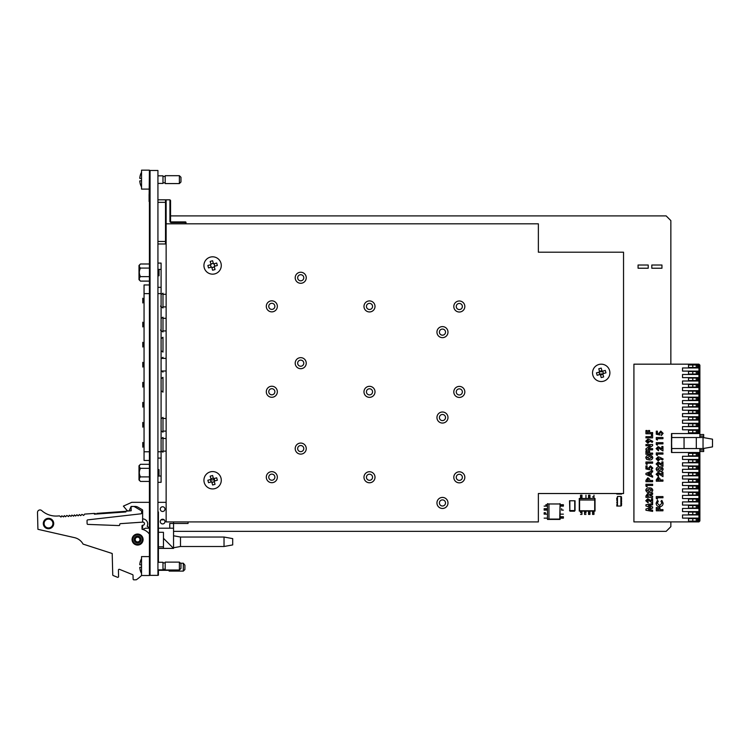 <?xml version="1.0" encoding="UTF-8"?>
<svg xmlns="http://www.w3.org/2000/svg" width="750" height="750" viewBox="0 0 750 750"><rect width="100%" height="100%" fill="white"/><g stroke="black" fill="none" stroke-linecap="round" stroke-linejoin="round"><path stroke-width="1.12" d="M173.55 531.356L666.159 531.356L670.856 526.659L670.856 521.897M670.856 364.172L670.856 220.603L666.159 215.906L170.55 215.906M648.216 268.228L648.216 265.012L638.072 265.012L638.072 268.228L648.216 268.228L648.216 265.012L638.072 265.012L638.072 268.228M661.95 265.012L651.806 265.012L651.806 268.228L661.95 268.228L661.95 265.012M703.669 448.444L703.669 451.547L699.881 451.547M699.881 437.512L699.881 433.566L698.934 433.566L699.881 432.619L699.881 365.428L698.934 366.375M699.881 369.216L698.934 368.269M699.881 371.737L698.934 372.684M699.881 375.525L698.934 374.578M699.881 378.047L698.934 378.994M699.881 381.834L698.934 380.887M699.881 384.356L698.934 385.303M699.881 388.144L698.934 387.197M699.881 390.666L698.934 391.613M699.881 394.453L698.934 393.506M699.881 396.975L698.934 397.922M699.881 400.763L698.934 399.816M699.881 403.284L698.934 404.231M699.881 407.072L698.934 406.125M699.881 409.594L698.934 410.541M699.881 413.381L698.934 412.434M699.881 415.903L698.934 416.85M699.881 419.691L698.934 418.744M699.881 422.213L698.934 423.159M699.881 426L698.934 425.053M699.881 428.522L698.934 429.469M699.881 432.309L698.934 431.363M671.803 433.566L671.522 448.556L703.041 448.556L703.041 437.512L671.522 437.512L671.803 452.494M696.309 448.556L696.309 437.512M703.041 437.512L712.5 439.181L712.5 446.887L703.041 448.556M699.881 448.556L699.881 452.494L698.934 452.494L699.881 453.441L699.881 520.95L698.934 519.684M699.881 520.631L699.881 516.853L698.934 517.791M699.881 516.853L699.881 510.544L698.934 511.491M699.881 514.322L698.934 513.375M699.881 510.544L699.881 504.234L698.934 505.181M699.881 508.012L698.934 507.066M699.881 504.234L699.881 497.925L698.934 498.872M699.881 501.703L698.934 500.756M699.881 497.925L699.881 491.616L698.934 492.562M699.881 495.394L698.934 494.456M699.881 491.616L699.881 485.306L698.934 486.253M699.881 489.094L698.934 488.147M699.881 485.306L699.881 478.997L698.934 479.944M699.881 482.784L698.934 481.838M699.881 478.997L699.881 472.688L698.934 473.634M699.881 476.475L698.934 475.528M699.881 472.688L699.881 466.378L698.934 467.325M699.881 470.166L698.934 469.219M699.881 466.378L699.881 460.069L698.934 461.016M699.881 463.856L698.934 462.909M699.881 460.069L699.881 453.759L698.934 454.706M699.881 457.547L698.934 456.6M699.881 365.428L698.934 364.172L699.881 365.119L699.881 432.619L698.934 433.566L698.934 364.172L698.306 364.172L698.306 367.959L682.528 367.959L682.528 371.109L698.306 371.109L698.306 374.475L682.528 374.475L682.528 377.625L698.306 377.625L698.306 380.991L682.528 380.991L682.528 384.15L698.306 384.15L698.306 387.516L682.528 387.516L682.528 390.666L698.306 390.666L698.306 394.031L682.528 394.031L682.528 397.191L698.306 397.191L698.306 400.556L682.528 400.556L682.528 403.706L698.306 403.706L698.306 407.072L682.528 407.072L682.528 410.222L698.306 410.222L698.306 413.588L682.528 413.588L682.528 416.747L698.306 416.747L698.306 420.113L682.528 420.113L682.528 423.263L698.306 423.263L698.306 426.628L682.528 426.628L682.528 429.788L698.306 429.788L698.306 433.566L698.934 433.566M699.881 453.759L698.934 452.494L698.934 521.897L699.881 520.95L698.934 521.897L633.919 521.897L633.919 364.172L698.306 364.172M698.934 452.494L698.306 452.494L698.306 456.281L682.528 456.281L682.528 459.441L698.306 459.441L698.306 462.797L682.528 462.797L682.528 465.956L698.306 465.956L698.306 469.322L682.528 469.322L682.528 472.472L698.306 472.472L698.306 475.837L682.528 475.837L682.528 478.997L698.306 478.997L698.306 482.362L682.528 482.362L682.528 485.512L698.306 485.512L698.306 488.878L682.528 488.878L682.528 492.038L682.528 488.878M684.056 448.556L684.056 437.512M652.622 481.687L645.947 481.687L645.947 480.356L647.841 477.75L649.612 479.128L649.716 480.487L652.622 480.487L652.622 481.687M648.516 480.487L647.841 478.95L647.278 479.269L647.147 480.487L648.516 480.487M646.678 491.925L645.778 490.228C646.172 488.494 647.344 487.734 649.284 487.941C651.225 487.725 652.388 488.484 652.791 490.191C652.416 491.916 651.272 492.675 649.35 492.478L646.678 491.925M646.969 490.2L649.359 491.278L651.591 490.2L651.141 489.469L649.284 489.141L646.969 490.2L649.359 491.278L651.591 490.2L651.141 489.469L649.284 489.141L646.969 490.2M652.622 497.353L645.947 497.353L645.947 495.956L647.841 493.247L649.575 494.484L652.622 492.947L652.622 494.278L649.716 495.75L652.622 496.153L652.622 497.353M648.516 496.153L647.822 494.447L647.147 496.153L648.516 496.153M652.622 511.397L645.947 510.262L645.947 509.025L650.606 507.497L645.947 505.969L645.947 504.731L652.622 503.606L652.622 504.816L648.403 505.528L652.622 506.916L652.622 508.088L648.403 509.466L652.622 510.178L652.622 511.397M698.306 521.897L698.306 518.109L682.528 518.109L682.528 514.959L698.306 514.959L698.306 511.594L682.528 511.594L682.528 508.434L698.306 508.434L698.306 505.069L682.528 505.069L682.528 501.919L698.306 501.919L698.306 498.553L682.528 498.553L682.528 495.394L698.306 495.394L698.306 492.038L682.528 492.038M698.306 433.566L671.494 433.566L671.494 452.494L698.306 452.494M657.394 440.091L656.278 439.369L656.278 437.522L662.953 437.522L662.953 438.712L657.394 438.712L657.394 440.091M697.519 367.509L696.253 367.509L696.253 364.988L697.519 364.988L697.519 367.509M692.784 364.988L692.784 367.509L688.528 367.509L688.528 364.988L696.253 364.988M692.784 367.509L696.253 367.509M692.784 371.522L692.784 374.044L688.528 374.044L688.528 371.522L697.519 371.522L697.519 374.044L696.253 374.044L696.253 371.522M692.784 374.044L696.253 374.044M692.784 378.047L692.784 380.569L688.528 380.569L688.528 378.047L697.519 378.047L697.519 380.569L696.253 380.569L696.253 378.047M692.784 380.569L696.253 380.569M697.519 387.103L696.253 387.103L696.253 384.581L697.519 384.581L697.519 387.103M692.784 384.581L692.784 387.103L688.528 387.103L688.528 384.581L696.253 384.581M692.784 387.103L696.253 387.103M697.519 393.637L696.253 393.637L696.253 391.106L697.519 391.106L697.519 393.637M692.784 391.106L692.784 393.637L688.528 393.637L688.528 391.106L696.253 391.106M692.784 393.637L696.253 393.637M692.784 397.641L692.784 400.162L688.528 400.162L688.528 397.641L697.519 397.641L697.519 400.162L696.253 400.162L696.253 397.641M692.784 400.162L696.253 400.162M692.784 404.166L692.784 406.697L688.528 406.697L688.528 404.166L697.519 404.166L697.519 406.697L696.253 406.697L696.253 404.166M692.784 406.697L696.253 406.697M692.784 410.7L692.784 413.222L688.528 413.222L688.528 410.7L697.519 410.7L697.519 413.222L696.253 413.222L696.253 410.7M692.784 413.222L696.253 413.222M692.784 417.225L692.784 419.756L688.528 419.756L688.528 417.225L697.519 417.225L697.519 419.756L696.253 419.756L696.253 417.225M692.784 419.756L696.253 419.756M692.784 423.759L692.784 426.281L688.528 426.281L688.528 423.759L697.519 423.759L697.519 426.281L696.253 426.281L696.253 423.759M692.784 426.281L696.253 426.281M697.519 432.816L696.253 432.816L696.253 430.284L697.519 430.284L697.519 432.816M692.784 430.284L692.784 432.816L688.528 432.816L688.528 430.284L696.253 430.284M692.784 432.816L696.253 432.816M692.784 453.319L692.784 455.841L688.528 455.841L688.528 453.319L697.519 453.319L697.519 455.841L696.253 455.841L696.253 453.319M692.784 455.841L696.253 455.841M692.784 459.844L692.784 462.366L688.528 462.366L688.528 459.844L697.519 459.844L697.519 462.366L696.253 462.366L696.253 459.844M692.784 462.366L696.253 462.366M692.784 466.378L692.784 468.9L688.528 468.9L688.528 466.378L697.519 466.378L697.519 468.9L696.253 468.9L696.253 466.378M692.784 468.9L696.253 468.9M692.784 472.903L692.784 475.434L688.528 475.434L688.528 472.903L697.519 472.903L697.519 475.434L696.253 475.434L696.253 472.903M692.784 475.434L696.253 475.434M692.784 479.438L692.784 481.959L688.528 481.959L688.528 479.438L697.519 479.438L697.519 481.959L696.253 481.959L696.253 479.438M692.784 481.959L696.253 481.959M692.784 485.963L692.784 488.494L688.528 488.494L688.528 485.963L697.519 485.963L697.519 488.494L696.253 488.494L696.253 485.963M692.784 488.494L696.253 488.494M692.784 492.497L692.784 495.019L688.528 495.019L688.528 492.497L697.519 492.497L697.519 495.019L696.253 495.019L696.253 492.497M692.784 495.019L696.253 495.019M692.784 499.022L692.784 501.553L688.528 501.553L688.528 499.022L697.519 499.022L697.519 501.553L696.253 501.553L696.253 499.022M692.784 501.553L696.253 501.553M692.784 505.556L692.784 508.078L688.528 508.078L688.528 505.556L697.519 505.556L697.519 508.078L696.253 508.078L696.253 505.556M692.784 508.078L696.253 508.078M697.519 514.612L696.253 514.612L696.253 512.081L697.519 512.081L697.519 514.612M692.784 512.081L692.784 514.612L688.528 514.612L688.528 512.081L696.253 512.081M692.784 514.612L696.253 514.612M692.784 518.616L692.784 521.138L688.528 521.138L688.528 518.616L697.519 518.616L697.519 521.138L696.253 521.138L696.253 518.616M692.784 521.138L696.253 521.138M657.394 433.275L658.65 433.538L660.806 431.1L663.122 433.331L661.331 435.553L661.931 433.266L660.844 432.3L659.784 433.209L659.981 435.009L656.278 434.222L656.278 431.184L657.394 431.184L657.394 433.275L658.65 433.538M660.244 448.978L658.191 447.787L657.3 448.669L658.5 449.587L658.5 450.787L656.109 448.594L658.106 446.597L661.838 448.753L661.838 446.503L662.953 446.503L662.953 450.956L658.191 447.787L657.3 448.669M660.244 474.666L658.191 473.475L657.3 474.347L658.5 475.266L658.5 476.466L656.109 474.281L658.106 472.275L661.838 474.431L661.838 472.191L662.953 472.191L662.953 476.644L658.191 473.475L657.3 474.347M647.147 453.103L648.431 453.103L648.431 451.041L649.622 451.041L649.622 453.103L652.622 453.103L652.622 454.294L645.947 454.294L645.947 451.041L647.147 451.041L647.147 453.103L648.431 453.103M682.528 374.475L682.528 377.625M682.528 367.959L682.528 371.109M682.528 413.588L682.528 416.747M649.913 501.112L647.859 499.922L646.969 500.794L648.169 501.722L648.169 502.922L645.778 500.728L647.775 498.722L651.506 500.887L651.506 498.637L652.622 498.637L652.622 503.091L647.859 499.922L646.969 500.794M651.253 472.491L651.253 475.397L652.622 475.922L652.622 477.197L645.947 474.497L645.947 473.391L652.622 470.691L652.622 471.966L651.253 472.491L651.253 475.397M647.062 468.028L648.319 468.291L650.466 465.853L652.791 468.084L651 470.306L651.591 468.019L650.513 467.053L649.453 467.972L649.65 469.762L645.947 468.975L645.947 465.938L647.062 465.938L647.062 468.028L648.319 468.291M647.147 432.553L648.431 432.553L648.431 430.5L649.622 430.5L649.622 432.553L652.622 432.553L652.622 433.753L645.947 433.753L645.947 430.5L647.147 430.5L647.147 432.553L648.431 432.553M657.478 509.597L658.762 509.597L658.762 507.544L659.963 507.544L659.963 509.597L662.953 509.597L662.953 510.797L656.278 510.797L656.278 507.544L657.478 507.544L657.478 509.597L658.762 509.597M657.3 503.25L659.606 505.491L661.931 503.222L660.956 501.234L661.847 500.381L663.122 503.222C662.962 505.388 661.781 506.55 659.606 506.691C657.459 506.512 656.297 505.35 656.109 503.203L657.431 500.353L658.275 501.234L657.3 503.25L659.606 505.491L661.931 503.222M660.244 464.391L658.191 463.2L657.3 464.072L658.5 465L658.5 466.2L656.109 464.006L658.106 462L661.838 464.166L661.838 461.916L662.953 461.916L662.953 466.369L658.191 463.2L657.3 464.072M659.616 468.075L657.3 469.144L659.691 470.222L661.931 469.144L661.472 468.412L659.616 468.075L657.3 469.144L659.691 470.222L661.931 469.144L661.472 468.412L659.616 468.075M661.931 433.266L660.844 432.3L659.784 433.209M657.394 455.494L656.278 454.781L656.278 452.925L662.953 452.925L662.953 454.125L657.394 454.125L657.394 455.494M657.019 470.869L656.109 469.172C656.503 467.438 657.675 466.678 659.616 466.884C661.556 466.669 662.728 467.419 663.122 469.134C662.747 470.859 661.603 471.619 659.681 471.422L657.019 470.869M657.394 499.153L656.278 498.441L656.278 496.584L662.953 496.584L662.953 497.784L657.394 497.784L657.394 499.153M649.284 456.609L646.969 457.669L649.359 458.747L651.591 457.669L651.141 456.938L649.284 456.609L646.969 457.669L649.359 458.747L651.591 457.669L651.141 456.938L649.284 456.609M649.453 439.65L652.791 441.347L652.256 442.406L649.969 441.244L647.859 443.25L645.778 441.206L647.869 439.144L649.453 439.65M648.853 441.188L647.925 440.344L646.969 441.188L647.916 442.059L648.853 441.188M646.678 459.403L645.778 457.697C646.172 455.963 647.344 455.203 649.284 455.409C651.225 455.203 652.388 455.953 652.791 457.659C652.416 459.384 651.272 460.144 649.35 459.947L646.678 459.403M650.053 472.941L647.737 473.944L650.053 474.947L650.053 472.941L647.737 473.944L650.053 474.947L650.053 472.941M647.062 486.825L645.947 486.112L645.947 484.256L652.622 484.256L652.622 485.456L647.062 485.456L647.062 486.825M657.394 445.219L656.278 444.506L656.278 442.659L662.953 442.659L662.953 443.85L657.394 443.85L657.394 445.219M659.784 457.284L663.122 458.981L662.587 460.041L660.3 458.878L658.191 460.884L656.109 458.841L658.2 456.778L659.784 457.284M659.184 458.822L658.256 457.978L657.3 458.822L658.247 459.694L659.184 458.822M662.953 481.172L656.278 481.172L656.278 479.841L658.172 477.234L659.944 478.622L660.047 479.981L662.953 479.981L662.953 481.172M658.847 479.981L658.172 478.434L657.609 478.753L657.478 479.981L658.847 479.981M652.622 437.859L645.947 437.859L645.947 436.659L651.422 436.659L651.422 434.775L652.622 434.775L652.622 437.859M652.622 449.85L645.947 449.85L645.947 448.762L650.334 445.734L645.947 445.734L645.947 444.534L652.622 444.534L652.622 445.622L648.244 448.65L652.622 448.65L652.622 449.85M647.062 464.569L645.947 463.856L645.947 462L652.622 462L652.622 463.2L647.062 463.2L647.062 464.569M651.591 468.019L650.513 467.053L649.453 467.972M699.881 434.513L703.669 434.513L703.669 437.625M617.484 493.528L616.772 494.062L616.772 493.584L616.772 494.062L621.581 494.062L621.581 493.584A0.516 0.516 0 0 1 621.347 493.528M620.869 493.528L620.869 494.062M620.869 496.434L621.581 496.969A0.516 0.516 0 0 0 621.066 497.484A0.516 0.516 0 0 0 621.581 498L621.581 499.491A0.516 0.516 0 0 0 621.066 500.006A0.516 0.516 0 0 0 621.581 500.522L621.581 502.013A0.516 0.516 0 0 0 621.066 502.528A0.516 0.516 0 0 0 621.581 503.044L621.581 504.534A0.516 0.516 0 0 0 621.066 505.05A0.516 0.516 0 0 0 621.581 505.575L620.869 506.044L620.869 496.434L617.484 496.434L617.484 506.044L620.869 506.044M616.772 506.044L617.484 506.044L616.772 506.044M616.772 500.522A0.516 0.516 0 0 0 617.288 500.006A0.516 0.516 0 0 0 616.772 499.491A0.516 0.516 0 0 1 617.288 500.006A0.516 0.516 0 0 1 616.772 500.522M616.772 498L616.772 499.491L616.772 498M616.772 503.044A0.516 0.516 0 0 0 617.288 502.528A0.516 0.516 0 0 0 616.772 502.013A0.516 0.516 0 0 1 617.288 502.528A0.516 0.516 0 0 1 616.772 503.044M616.772 505.575A0.516 0.516 0 0 0 617.288 505.05A0.516 0.516 0 0 0 616.772 504.534A0.516 0.516 0 0 1 617.288 505.05A0.516 0.516 0 0 1 616.772 505.575M574.575 511.191L570.009 511.191L574.575 511.191M569.522 510.562L574.725 510.881L574.725 500.784L569.522 500.784L569.841 510.881M575.044 500.784L575.044 510.562L575.044 500.784M588.544 513.159L589.969 513.159L589.969 514.416L588.544 514.416L588.544 513.159M589.969 511.584L589.969 513L588.544 513L588.544 511.584L589.969 511.106L584.541 511.106L584.541 513L585.956 513L585.956 511.106M588.544 511.584L588.544 511.106M584.541 514.416L585.956 514.416L584.541 514.416L584.541 513.159L584.541 514.416M584.541 511.106L579.253 511.106L579.253 498.488L585.956 498.488L585.956 496.434L585.956 498.488L595.031 498.488L595.031 511.106L593.972 511.106L593.972 514.416L592.547 514.416L593.972 514.416L593.972 513L592.547 513L592.547 514.416L592.547 512.663L593.972 512.663M585.956 496.434L585.956 495.178L585.956 496.434M592.547 512.663L592.547 511.106L589.969 511.106M592.547 511.584L593.972 511.106L592.547 511.584M594.853 498.656L594.694 499.988L579.591 499.988L579.422 498.656L595.031 498.488M579.591 499.988L579.591 510.769L594.694 510.769L594.694 499.988M580.528 498.019L581.953 498.019L581.953 495.178L580.528 495.178L580.528 496.434L581.953 496.434L581.953 496.931L580.528 496.931L580.528 498.019M588.544 498.019L589.969 498.019L589.969 496.931L588.544 496.931L588.544 498.019M580.528 514.416L581.953 514.416L580.528 514.416M580.528 512.663L581.953 513L581.953 514.416L581.953 511.106L580.528 511.584L580.528 512.663L581.953 512.663M588.544 496.434L589.969 496.434L589.969 495.178L588.544 495.178L588.544 496.434M592.547 496.931L593.972 496.931L593.972 495.178L593.972 496.594L592.547 496.931M593.972 498.019L593.972 496.931L593.972 498.019M547.622 503.812L548.953 503.972L548.953 519.084L559.734 519.084L560.072 503.644L560.072 519.412L547.453 519.412L547.453 503.644L547.453 519.412M561.628 510.122L561.628 508.706L561.966 510.122L563.381 510.122L561.628 510.122M560.541 514.134L563.381 514.134L560.541 514.134M548.953 519.084L547.622 519.244M559.734 503.972L548.953 503.972M561.628 518.137L560.541 518.137L560.541 516.722L561.966 516.722L561.966 518.137L562.125 516.722L563.381 516.722L563.381 518.137L561.628 518.137L561.628 516.722M561.628 506.119L561.966 504.703L560.541 504.703L560.541 506.119L561.628 506.119L561.628 504.703M562.125 506.119L562.125 504.703L563.381 504.703L563.381 506.119L562.125 506.119M546.984 518.137L544.144 518.137L546.984 518.137M545.4 514.134L545.4 512.709L544.144 512.709L544.144 514.134L547.453 514.134L545.4 514.134M546.984 510.122L546.984 508.706L545.897 508.706L545.897 510.122L546.984 510.122M545.4 510.122L545.4 508.706L544.144 508.706L544.144 510.122L545.4 510.122M546.984 506.119L546.984 504.703L545.897 504.703L545.897 506.119L544.144 506.119L546.984 506.119M375.009 477.253A5.522 5.522 0 0 1 369.497 482.775A5.522 5.522 0 0 1 363.975 477.253A5.522 5.522 0 0 1 369.497 471.731A5.522 5.522 0 0 1 375.009 477.253M447.984 502.95A5.522 5.522 0 0 1 442.462 508.472A5.522 5.522 0 0 1 436.941 502.95A5.522 5.522 0 0 1 442.462 497.428A5.522 5.522 0 0 1 447.984 502.95M464.831 477.338A5.522 5.522 0 0 1 459.309 482.85A5.522 5.522 0 0 1 453.797 477.338A5.522 5.522 0 0 1 459.309 471.816A5.522 5.522 0 0 1 464.831 477.338M306.244 448.594A5.522 5.522 0 0 1 300.722 454.116A5.522 5.522 0 0 1 295.2 448.594A5.522 5.522 0 0 1 300.722 443.072A5.522 5.522 0 0 1 306.244 448.594M306.244 363.178A5.522 5.522 0 0 1 300.722 368.7A5.522 5.522 0 0 1 295.2 363.178A5.522 5.522 0 0 1 300.722 357.656A5.522 5.522 0 0 1 306.244 363.178M306.244 277.762A5.522 5.522 0 0 1 300.722 283.284A5.522 5.522 0 0 1 295.2 277.762A5.522 5.522 0 0 1 300.722 272.241A5.522 5.522 0 0 1 306.244 277.762M453.797 391.922A5.522 5.522 0 0 1 462.075 387.141A5.522 5.522 0 0 1 462.075 396.703A5.522 5.522 0 0 1 453.797 391.922A5.522 5.522 0 0 0 462.075 396.703A5.522 5.522 0 0 0 462.075 387.141A5.522 5.522 0 0 0 453.797 391.922M436.941 417.534A5.522 5.522 0 0 1 445.228 412.753A5.522 5.522 0 0 1 445.228 422.316A5.522 5.522 0 0 1 436.941 417.534A5.522 5.522 0 0 0 445.228 422.316A5.522 5.522 0 0 0 445.228 412.753A5.522 5.522 0 0 0 436.941 417.534M453.797 306.506A5.522 5.522 0 0 1 462.075 301.725A5.522 5.522 0 0 1 462.075 311.288A5.522 5.522 0 0 1 453.797 306.506A5.522 5.522 0 0 0 462.075 311.288A5.522 5.522 0 0 0 462.075 301.725A5.522 5.522 0 0 0 453.797 306.506M436.941 332.128A5.522 5.522 0 0 1 445.228 327.347A5.522 5.522 0 0 1 445.228 336.909A5.522 5.522 0 0 1 436.941 332.128A5.522 5.522 0 0 0 445.228 336.909A5.522 5.522 0 0 0 445.228 327.347A5.522 5.522 0 0 0 436.941 332.128M363.975 306.431A5.522 5.522 0 0 1 372.253 301.65A5.522 5.522 0 0 1 372.253 311.212A5.522 5.522 0 0 1 363.975 306.431A5.522 5.522 0 0 0 372.253 311.212A5.522 5.522 0 0 0 372.253 301.65A5.522 5.522 0 0 0 363.975 306.431M266.297 306.347A5.522 5.522 0 0 1 274.584 301.566A5.522 5.522 0 0 1 274.584 311.128A5.522 5.522 0 0 1 266.297 306.347A5.522 5.522 0 0 0 274.584 311.128A5.522 5.522 0 0 0 274.584 301.566A5.522 5.522 0 0 0 266.297 306.347M363.975 391.837A5.522 5.522 0 0 1 372.253 387.056A5.522 5.522 0 0 1 372.253 396.619A5.522 5.522 0 0 1 363.975 391.837A5.522 5.522 0 0 0 372.253 396.619A5.522 5.522 0 0 0 372.253 387.056A5.522 5.522 0 0 0 363.975 391.837M266.297 391.762A5.522 5.522 0 0 1 274.584 386.981A5.522 5.522 0 0 1 274.584 396.544A5.522 5.522 0 0 1 266.297 391.762A5.522 5.522 0 0 0 274.584 396.544A5.522 5.522 0 0 0 274.584 386.981A5.522 5.522 0 0 0 266.297 391.762M266.297 477.169A5.522 5.522 0 0 1 274.584 472.397A5.522 5.522 0 0 1 274.584 481.95A5.522 5.522 0 0 1 266.297 477.169A5.522 5.522 0 0 0 274.584 481.95A5.522 5.522 0 0 0 274.584 472.397A5.522 5.522 0 0 0 266.297 477.169M166.134 521.925L166.134 223.819L538.369 223.819L538.369 252.206L623.541 252.206L623.541 493.528L538.369 493.528L538.369 521.925L166.134 521.925M268.762 306.347A3.056 3.056 0 0 0 273.347 308.991A3.056 3.056 0 0 0 273.347 303.703A3.056 3.056 0 0 0 268.762 306.347M295.2 277.762A5.522 5.522 0 0 0 303.488 282.544A5.522 5.522 0 0 0 303.488 272.981A5.522 5.522 0 0 0 295.2 277.762M297.666 277.762A3.056 3.056 0 0 0 302.25 280.416A3.056 3.056 0 0 0 302.25 275.119A3.056 3.056 0 0 0 297.666 277.762M366.441 306.431A3.056 3.056 0 0 0 371.025 309.075A3.056 3.056 0 0 0 371.025 303.778A3.056 3.056 0 0 0 366.441 306.431M456.253 306.506A3.056 3.056 0 0 0 460.837 309.15A3.056 3.056 0 0 0 460.837 303.863A3.056 3.056 0 0 0 456.253 306.506M439.406 332.128A3.056 3.056 0 0 0 443.991 334.772A3.056 3.056 0 0 0 443.991 329.475A3.056 3.056 0 0 0 439.406 332.128M297.666 363.178A3.056 3.056 0 0 0 302.25 365.822A3.056 3.056 0 0 0 302.25 360.534A3.056 3.056 0 0 0 297.666 363.178M295.2 363.178A5.522 5.522 0 0 0 303.488 367.959A5.522 5.522 0 0 0 303.488 358.397A5.522 5.522 0 0 0 295.2 363.178M268.762 391.762A3.056 3.056 0 0 0 273.347 394.406A3.056 3.056 0 0 0 273.347 389.109A3.056 3.056 0 0 0 268.762 391.762M366.441 391.837A3.056 3.056 0 0 0 371.025 394.491A3.056 3.056 0 0 0 371.025 389.194A3.056 3.056 0 0 0 366.441 391.837M456.253 391.922A3.056 3.056 0 0 0 460.837 394.566A3.056 3.056 0 0 0 460.837 389.278A3.056 3.056 0 0 0 456.253 391.922M439.406 417.534A3.056 3.056 0 0 0 443.991 420.188A3.056 3.056 0 0 0 443.991 414.891A3.056 3.056 0 0 0 439.406 417.534M453.797 477.338A5.522 5.522 0 0 0 462.075 482.119A5.522 5.522 0 0 0 462.075 472.556A5.522 5.522 0 0 0 453.797 477.338M456.253 477.338A3.056 3.056 0 0 0 460.837 479.981A3.056 3.056 0 0 0 460.837 474.684A3.056 3.056 0 0 0 456.253 477.338M436.941 502.95A5.522 5.522 0 0 0 445.228 507.731A5.522 5.522 0 0 0 445.228 498.169A5.522 5.522 0 0 0 436.941 502.95M439.406 502.95A3.056 3.056 0 0 0 443.991 505.594A3.056 3.056 0 0 0 443.991 500.306A3.056 3.056 0 0 0 439.406 502.95M366.441 477.253A3.056 3.056 0 0 0 371.025 479.897A3.056 3.056 0 0 0 371.025 474.609A3.056 3.056 0 0 0 366.441 477.253M363.975 477.253A5.522 5.522 0 0 0 372.253 482.034A5.522 5.522 0 0 0 372.253 472.472A5.522 5.522 0 0 0 363.975 477.253M297.666 448.594A3.056 3.056 0 0 0 302.25 451.238A3.056 3.056 0 0 0 302.25 445.941A3.056 3.056 0 0 0 297.666 448.594M295.2 448.594A5.522 5.522 0 0 0 303.488 453.375A5.522 5.522 0 0 0 303.488 443.812A5.522 5.522 0 0 0 295.2 448.594M268.762 477.169A3.056 3.056 0 0 0 273.347 479.822A3.056 3.056 0 0 0 273.347 474.525A3.056 3.056 0 0 0 268.762 477.169M157.931 170.484L150.047 170.484L150.047 575.363L157.931 575.363L157.931 170.484M149.419 189.094L141.534 189.094L141.534 170.166L149.419 170.166L149.1 199.509L149.419 190.013L149.419 203.606L149.419 201.553L150.047 201.553M149.1 199.256L149.1 194.953L149.419 201.553M149.1 198.225L149.419 194.963L149.419 198.122M149.1 194.606L149.419 200.822L149.419 196.725M149.1 194.578L149.419 190.041L149.419 198.225M149.1 197.409L149.419 200.784L149.419 197.334M149.419 200.034L149.419 261.506L150.047 261.506M149.1 200.034L149.1 201.534M149.419 556.594L149.419 575.522L141.534 575.522L141.534 556.594L149.419 556.594L149.419 481.416C149.419 484.697 149.419 484.697 149.419 481.416L149.419 261.506M149.419 171.431L150.047 171.431L149.419 171.431L149.419 574.416L150.047 574.416L149.419 574.416M149.419 194.972L149.419 195.9M149.1 198.562L149.1 199.069M149.1 200.822L149.1 196.734L149.419 200.822M149.419 197.409L149.419 198.562M149.419 281.428L149.419 284.953L149.419 281.428M149.419 463.988L149.419 460.463L149.419 463.988M149.1 197.325L149.1 198.122M149.1 197.466L149.1 199.509L149.1 197.466M150.047 527.259L148.434 527.259A16.406 16.406 0 0 0 147.15 526.238A5.062 5.062 0 0 0 142.631 518.888L142.631 510.45A0.947 0.947 0 0 0 142.162 509.634L138.009 507.225A5.869 5.869 0 0 0 135.066 506.438L131.119 506.438L129.3 510.403A0.947 0.947 0 0 1 128.325 510.947A2.522 2.522 0 0 1 126.694 510.066L123.394 506.119L131.747 502.341L150.047 502.341M138.009 507.225A5.869 5.869 0 0 0 135.066 506.438M123.919 506.756L123.394 506.119M160.303 509.522L160.303 508.716M163.453 546.816L158.409 546.816L158.409 548.391L158.409 539.841L157.931 540.628M157.931 548.391L173.55 548.391L163.453 538.303L163.453 548.391M163.453 538.303L163.453 532.303L158.409 532.303L158.409 544.612M158.409 569.841L158.409 575.203L157.931 575.203M137.587 542.972A3.403 3.403 0 0 1 134.634 537.853A3.403 3.403 0 0 1 140.541 537.853A3.403 3.403 0 0 1 137.587 542.972M142.05 528.984A5.062 5.062 0 0 0 145.388 528.206L150.047 528.206M158.409 562.275L158.409 548.391M157.931 528.206L173.55 528.206L173.55 548.391M158.409 511.959L158.409 527.259L157.931 527.259L158.409 527.259L158.409 519.844M158.409 532.303L158.409 528.206M173.55 528.206L173.55 523.472L188.062 523.472L188.062 521.925M224.025 537.038L224.025 546.497L232.697 544.922L232.697 538.612L224.025 537.038L180.488 537.038L173.55 535.772M224.025 546.497L180.488 546.497L180.488 537.038M169.763 528.206L169.763 523.472L169.763 528.206M169.763 523.472L173.55 523.472L173.55 521.925M166.134 502.341L158.409 502.341M164.981 509.119A2.362 2.362 0 0 0 161.447 507.075A2.362 2.362 0 0 0 161.447 511.163A2.362 2.362 0 0 0 164.981 509.119M164.981 521.578A2.362 2.362 0 0 0 161.447 519.534A2.362 2.362 0 0 0 161.447 523.622A2.362 2.362 0 0 0 164.981 521.578M150.047 535.078A12.619 12.619 0 0 0 142.059 529.256L141.975 526.069A0.787 0.787 0 0 1 142.725 525.253A0.787 0.787 0 0 0 141.975 526.069L142.022 527.841L142.631 527.578L142.631 525.262M143.006 525.244L143.006 525.244A1.566 1.566 0 0 0 144.488 523.584A1.566 1.566 0 0 0 142.809 522.112L120.45 523.659L142.631 522.131L142.631 518.888M131.072 506.681L133.059 506.456L131.072 506.681L131.175 510.778L125.822 511.163L125.878 511.95L94.406 514.181L94.35 513.403L84.609 514.097L83.681 515.447L81.947 514.369L80.672 515.662L79.434 514.547L78.15 515.841L76.913 514.725L75.638 516.019L74.4 514.913L73.594 516.188L71.878 515.091L71.072 516.366L69.366 515.269L68.559 516.544L66.844 515.447L65.569 516.741L64.331 515.625L63.525 516.9L61.8 515.822L61.022 517.059L59.512 515.878L58.097 515.981A21.637 21.637 0 0 1 41.756 510.628A2.522 2.522 0 0 0 39.966 509.944L39.956 509.944A2.522 2.522 0 0 0 37.5 512.531L37.922 529.303L74.531 537.647A13.05 13.05 0 0 1 83.081 544.106L112.2 553.5L83.081 544.106M133.059 506.456A2.522 2.522 0 0 1 134.634 506.784L141.216 510.666A0.787 0.787 0 0 1 141.6 511.331L141.647 513.009A0.787 0.787 0 0 1 140.944 513.816L87.741 519.872A0.787 0.787 0 0 0 87.038 520.678L87.112 523.631A0.787 0.787 0 0 0 87.872 524.4L118.913 525.572A0.787 0.787 0 0 0 119.728 524.766L119.719 524.466A0.787 0.787 0 0 1 120.45 523.659M141.534 575.484A35.587 35.587 0 0 1 136.294 579.778L133.922 579.834A0.787 0.787 0 0 1 133.116 579.066L133.022 575.325A0.787 0.787 0 0 0 132.525 574.612A0.787 0.787 0 0 1 133.022 575.325M132.525 574.612L119.503 569.353A0.787 0.787 0 0 0 118.416 570.103L118.575 576.525A0.787 0.787 0 0 1 117.497 577.275L113.241 575.559A0.787 0.787 0 0 1 112.744 574.847L112.2 553.5L112.744 574.847M118.416 570.103L118.575 576.525M117.497 577.275L113.241 575.559M141.6 511.331L141.647 513.009M142.322 539.438A4.734 4.734 0 0 1 137.709 544.294A4.734 4.734 0 0 1 132.853 539.681A4.734 4.734 0 0 0 140.053 543.6A4.734 4.734 0 0 0 139.847 535.406A4.734 4.734 0 0 0 132.853 539.681A4.734 4.734 0 0 0 140.053 543.6A4.734 4.734 0 0 0 139.847 535.406A4.734 4.734 0 0 0 132.853 539.681M44.091 523.641A4.416 4.416 0 0 0 50.812 527.288A4.416 4.416 0 0 0 50.616 519.647A4.416 4.416 0 0 0 44.091 523.641A4.416 4.416 0 0 1 50.616 519.647A4.416 4.416 0 0 1 50.812 527.288A4.416 4.416 0 0 1 44.091 523.641A4.416 4.416 0 0 1 50.616 519.647A4.416 4.416 0 0 1 50.812 527.288A4.416 4.416 0 0 1 44.091 523.641M137.587 541.931A2.362 2.362 0 0 0 139.641 538.378A2.362 2.362 0 0 0 135.534 538.378A2.362 2.362 0 0 0 137.587 541.931M137.587 542.719A3.15 3.15 0 0 1 134.859 537.984A3.15 3.15 0 0 1 140.316 537.984A3.15 3.15 0 0 1 137.587 542.719M184.903 565.181L184.903 569.531L183.328 571.106L183.328 563.222L184.903 565.181M169.134 570L169.134 571.106L183.328 571.106M96.928 514.003L96.881 513.375L123.319 511.5L123.356 512.128M123.319 511.5L124.884 511.388L123.319 511.5M95.306 513.488L95.353 514.116L95.306 513.488M157.931 241.463L165.506 241.463L165.506 199.903L166.134 199.819L166.134 243.984L165.047 243.984L165.506 243.347L165.047 243.984L166.134 243.984M169.922 199.819L169.922 221.269A1.266 1.266 0 0 0 171.188 222.534L171.188 221.897L185.381 221.897A0.628 0.628 0 0 1 186.009 222.534L171.188 222.534A1.266 1.266 0 0 1 169.922 221.269L170.55 221.269L170.55 200.447L169.922 199.819L166.134 199.819M185.381 223.819L185.381 221.897A0.628 0.628 0 0 1 186.009 222.534L186.009 223.819M157.931 243.984L165.047 243.984L157.931 243.984M165.506 241.463L165.506 243.347L166.134 243.347M157.931 199.819L165.919 199.819M171.188 221.897A0.628 0.628 0 0 1 170.55 221.269A0.628 0.628 0 0 0 171.188 221.897M150.047 175.847L149.419 175.847L150.047 175.847M180.966 177.263L179.381 175.688L179.381 183.572L165.188 183.572L179.381 183.572L180.966 181.997L180.966 177.263L179.381 175.688L165.188 175.688L165.188 183.572M162.984 175.847L157.931 175.847L162.984 175.847L162.984 183.412L157.931 183.412M141.534 170.166L149.419 170.166M150.047 183.412L149.419 183.412M139.753 180.956L141.534 180.666L139.753 180.956A15.15 14.963 90 0 0 140.184 183.488L140.137 183.497A15.188 15.188 0 0 0 141.534 186.975M141.534 172.284A15.188 15.188 0 0 0 140.137 175.762L140.184 175.772A15.15 14.963 90 0 0 139.753 178.303L141.534 178.584M162.984 176.475L165.188 176.475M162.984 562.275L157.931 562.275L162.984 562.275L162.984 569.841L157.931 569.841L162.984 569.841M149.419 562.275L150.047 562.275L149.419 562.275M150.047 569.841L149.419 569.841M139.753 567.384L141.534 567.103L139.753 567.384A15.15 14.963 90 0 0 140.184 569.916L140.137 569.925A15.188 15.188 0 0 0 141.534 573.403M141.534 558.713A15.188 15.188 0 0 0 140.137 562.191L140.184 562.2A15.15 14.963 90 0 0 139.753 564.741L141.534 565.022M162.984 562.903L165.188 562.903M180.966 563.691L180.966 568.425L179.381 570L179.381 562.116L180.966 563.691M179.381 570L165.188 570L165.188 562.116L179.381 562.116M150.047 460.463L144.056 460.463L144.056 284.953L150.047 284.953M157.931 458.091L161.091 458.091L161.091 482.325L157.931 482.325L161.091 482.325L161.091 263.091L157.931 263.091M157.931 269.4L161.091 269.4L161.091 482.325L161.091 282L161.091 287.316L157.931 287.316M161.091 472.866C161.091 489.131 161.091 456.591 161.091 472.866C161.091 489.131 161.091 456.591 161.091 472.866M157.931 482.325L161.091 482.325L157.931 482.325M140.325 264.131L139.003 265.453L139.003 279.647L140.466 281.109C138.975 279.628 138.975 278.137 140.466 276.637C138.975 273.806 138.975 270.956 140.466 268.078L150.047 268.078M140.466 276.637L150.047 276.637M140.466 268.078C138.975 266.728 138.975 265.369 140.466 263.991L150.047 263.991M139.003 265.453L140.466 263.991M140.466 281.109L150.047 281.109M157.931 275.784L159.037 275.784L159.037 269.4M140.466 481.416C138.975 479.925 138.975 478.416 140.466 476.897C138.975 474.066 138.975 471.216 140.466 468.337C138.975 467.006 138.975 465.666 140.466 464.306L139.003 465.769L139.003 479.962L140.466 481.416L150.047 481.416M140.466 476.897L150.047 476.897M139.969 467.812L140.466 468.337L150.047 468.337M140.466 464.306L150.047 464.306M157.931 476.1L159.037 476.1L159.037 469.631L157.931 469.631M144.056 300.75L142.791 302.963L142.791 298.228L142.791 302.963L144.056 300.431M161.091 294.6L162.984 293.184L162.984 308.006L160.453 306.112M144.056 324.722L142.791 326.934L142.791 322.2L142.791 326.934L144.056 324.413M161.091 318.572L162.984 317.156L162.984 331.978L160.453 330.084M142.791 346.528L142.791 342.3L142.791 346.528M161.091 338.672L162.984 337.247L162.984 352.078L161.091 350.653M142.791 366.562L142.791 362.325L142.791 366.562M142.791 386.597L142.791 382.359L142.791 386.597M161.091 378.731L162.984 377.316L162.984 392.137L161.091 390.722M142.791 406.622L142.791 402.394L142.791 406.622M142.791 426.656L142.791 422.419L142.791 426.656M161.091 418.791L162.984 417.375L162.984 432.197L161.091 430.781M142.791 446.691L142.791 442.453L142.791 446.691M161.091 438.825L162.984 437.409L162.984 452.231L161.091 450.816M161.512 358.387L162.984 357.281L162.984 358.387M162.984 371.006L162.984 372.103L161.512 371.006M210.534 479.962L214.5 479.869M213.084 482.109L211.819 482.137M211.059 479.372L207.863 480.253L208.537 482.681L211.725 481.8L212.616 484.997L215.044 484.322L214.162 481.125L217.35 480.244L216.684 477.816L213.488 478.697L212.606 475.5L210.169 476.175L211.059 479.372M210.422 479.541L211.088 481.978M214.125 478.519L214.8 480.947M210.881 478.734L213.309 478.059M204.244 482.559A8.672 8.672 0 0 0 218.794 486.328A8.672 8.672 0 0 0 214.781 471.853A8.672 8.672 0 0 0 204.244 482.559M211.903 482.438L214.341 481.762M599.606 371.784L602.897 371.709M602.822 373.922L599.531 373.997M214.125 263.756L214.8 266.184M216.684 263.044L217.35 265.481L214.162 266.363L215.044 269.559L212.616 270.225L211.725 267.037L208.537 267.919L207.863 265.491L211.059 264.6L210.169 261.412L212.606 260.738L213.488 263.934L216.684 263.044M210.881 263.962L213.309 263.297M210.422 264.778L211.088 267.216M204.244 267.797A8.672 8.672 0 0 0 218.794 271.566A8.672 8.672 0 0 0 214.781 257.091A8.672 8.672 0 0 0 204.244 267.797M211.903 267.675L214.341 267M602.728 371.119L603.403 373.556M605.288 370.416L605.962 372.844L602.766 373.734L603.647 376.922L601.219 377.597L600.337 374.4L597.141 375.291L596.466 372.853L599.663 371.972L598.781 368.775L601.209 368.109L602.091 371.297L605.288 370.416M599.484 371.334L601.922 370.659M599.025 372.15L599.7 374.578M592.856 375.159A8.672 8.672 0 0 0 607.397 378.938A8.672 8.672 0 0 0 603.394 364.453A8.672 8.672 0 0 0 592.856 375.159M600.516 375.038L602.944 374.372M699.881 449.972L703.669 449.972M703.669 436.097L699.881 436.097M569.841 500.784L569.841 510.562L574.725 510.562M588.544 512.663L589.969 512.663M584.541 511.584L585.956 511.584M584.541 512.663L585.956 512.663M132.066 539.7A5.522 5.522 0 0 1 140.222 534.712A5.522 5.522 0 0 1 140.466 544.266A5.522 5.522 0 0 1 132.066 539.7M43.303 523.659A5.203 5.203 0 0 1 51 518.953A5.203 5.203 0 0 1 51.225 527.962A5.203 5.203 0 0 1 43.303 523.659M165.506 202.341L157.931 202.341M144.056 451.781L150.047 451.781M144.056 293.625L150.047 293.625M157.931 293.625L161.091 293.625M157.931 451.781L161.091 451.781M159.037 476.016L161.091 476.016M149.419 220.162L150.047 220.162M180.488 546.497L173.55 547.762M164.231 519.844L161.025 519.844M149.419 575.053L150.047 575.053M180.488 563.222L183.328 563.222M158.409 570.319L169.134 570.319M162.984 182.784L165.188 182.784L162.984 182.784M162.984 569.212L165.188 569.212M166.134 358.387L161.091 358.387M166.134 371.006L161.091 371.006M166.134 438.506L162.984 438.506M166.134 451.125L162.984 451.125M166.134 294.281L162.984 294.281M166.134 306.9L162.984 306.9M166.134 418.481L162.984 418.481M166.134 431.1L162.984 431.1M166.134 318.319L162.984 318.319M166.134 330.938L162.984 330.938M161.597 330.938L161.091 330.938M143.859 300.591L142.791 298.228M143.859 324.572L142.791 322.2M142.791 347.025L144.056 344.822M143.859 344.662L142.791 342.3M142.791 367.059L144.056 364.847M143.859 364.697L142.791 362.325M144.056 384.562L142.791 382.359M142.791 387.094L143.859 384.722M142.791 407.119L144.056 404.597L142.791 402.394M142.791 427.153L143.859 424.791L142.791 422.419M144.056 444.656L142.791 442.453M142.791 447.188L143.859 444.816"/></g></svg>
